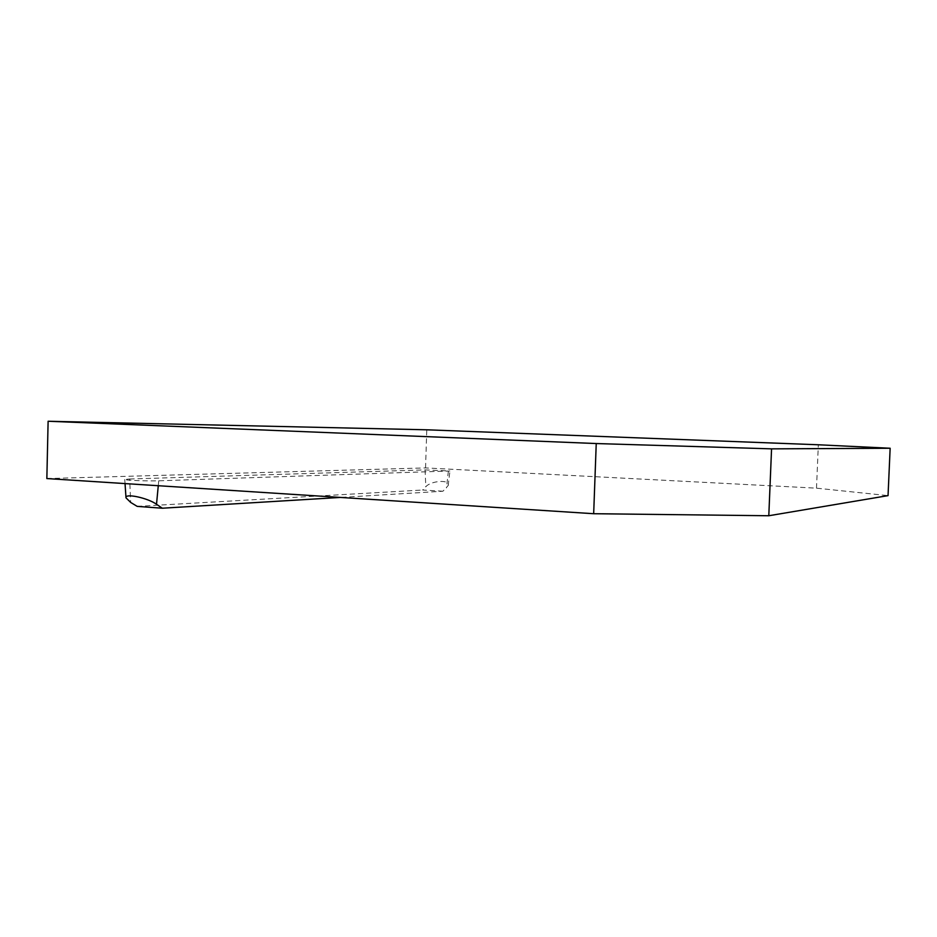 <?xml version="1.0" encoding="UTF-8"?>
<svg xmlns="http://www.w3.org/2000/svg" width="937" height="937" viewBox="0 0 937 937"><rect width="100%" height="100%" fill="white"/><g stroke="black" fill="none" stroke-linecap="round" stroke-linejoin="round"><path stroke-width="0.7" stroke-dasharray="4.68 3.51" d="M442.932 491.234L422.669 490.016L425.82 486.736C431.043 480.529 450.674 479.334 448.179 485.542L442.932 491.234L340.447 497.43M137.189 506.378L422.669 490.016M129.646 478.994L425.082 469.905L449.936 470.995L158.728 480.81C148.21 481.22 123.731 480.259 124.773 479.486L129.646 478.994L130.676 502.431M46.85 478.561L425.55 467.914L816.49 488.165L888.042 495.626M816.49 488.165L818.341 444.77M425.55 467.914L426.768 429.802M425.082 469.905L425.82 486.736M448.354 471.135L446.504 487.943M158.728 480.81L158.271 485.729M448.179 485.542L449.936 470.995M125.043 483.586L124.773 479.486"/><path stroke-width="1.41" d="M340.447 497.43L162.335 508.217L137.189 506.378L130.676 502.431L126.003 497.84L125.043 483.586M162.335 508.217L156.514 504.282C147.929 497.98 124.621 492.921 126.003 497.84M890.15 448.249L888.042 495.626L768.797 515.748L593.671 513.71L46.85 478.561L48.115 421.252L426.768 429.802L818.341 444.77L890.15 448.249L771.561 448.858L596.237 443.541L48.115 421.252M768.797 515.748L771.561 448.858M593.671 513.71L596.237 443.541M158.271 485.729L156.514 504.282"/></g></svg>
